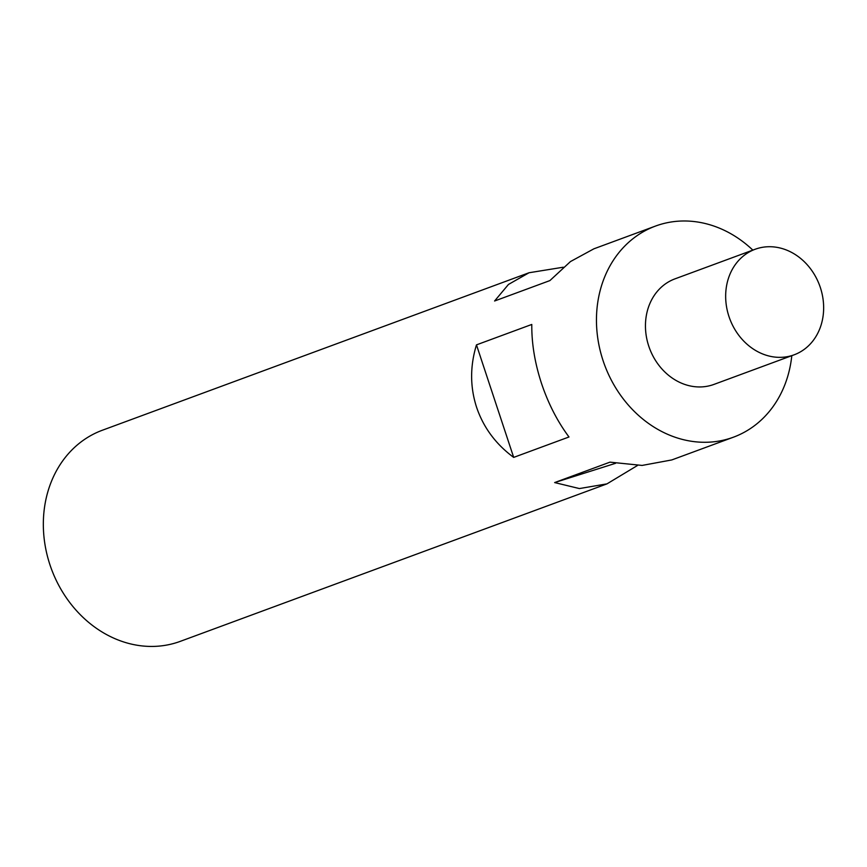 <?xml version="1.0" encoding="UTF-8"?>
<svg xmlns="http://www.w3.org/2000/svg" width="867" height="867" viewBox="0 0 867 867"><rect width="100%" height="100%" fill="white"/><g stroke="black" fill="none" stroke-linecap="round" stroke-linejoin="round"><path stroke-width="1.3" d="M791.799 355.676A112.526 95.836 -110.3 0 1 733.417 437.196A112.526 95.836 -110.3 0 1 603.053 360.564A112.526 95.836 -110.3 0 1 655.495 226.07L593.884 248.818L570.475 261.563L549.906 280.583L494.591 301.001L508.474 284.441L529.043 272.747L563.333 267.209M637.505 465.471L606.965 483.873L180.293 641.352A112.526 95.836 -110.3 0 1 49.928 564.72A112.526 95.836 -110.3 0 1 102.371 430.238L529.043 272.747M513.687 457.397C495.772 444.153 483.407 427.442 476.579 407.241C470.022 386.953 469.979 366.167 476.471 344.871L531.785 324.453C531.612 343.419 534.841 363.024 541.463 383.29C548.226 403.513 557.405 421.405 568.99 436.979L513.687 457.397L476.471 344.871M655.495 226.07A112.526 95.836 -110.3 0 1 752.838 250.119M756.999 248.634A56.257 47.923 69.7 0 0 755.179 249.252A56.257 47.923 69.7 0 0 729.32 317.56A56.257 47.923 69.7 0 0 792.319 355.437A56.257 47.923 69.7 0 0 794.139 354.809A56.257 47.923 69.7 0 0 819.987 286.5A56.257 47.923 69.7 0 0 756.999 248.634M794.139 354.809L713.931 384.417A56.257 47.923 -110.3 0 1 712.11 385.035A56.257 47.923 -110.3 0 1 649.112 347.168A56.257 47.923 -110.3 0 1 674.97 278.86L755.179 249.252M606.965 483.873L579.405 488.565L554.642 482.572L609.956 462.154L642.1 465.427L671.806 459.933L733.417 437.196M554.642 482.572L615.548 463.303"/></g></svg>

